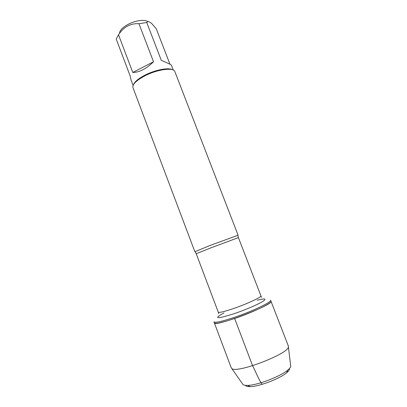 <?xml version="1.0" encoding="UTF-8"?>
<svg xmlns="http://www.w3.org/2000/svg" width="407" height="407" viewBox="0 0 407 407"><rect width="100%" height="100%" fill="white"/><g stroke="black" fill="none" stroke-linecap="round" stroke-linejoin="round"><path stroke-width="0.61" d="M234.234 317.409C221.784 321.53 215.028 323.005 213.955 321.835L214.347 322.868C215.425 324.064 222.191 322.603 234.646 318.488C252.849 312.388 272.593 302.884 270.986 301.236C274.537 304.436 213.828 327.62 214.347 322.868L231.273 367.892L231.807 368.533C236.386 373.789 288.497 353.892 288.405 346.922L288.38 346.087L270.589 300.213C272.181 301.826 252.432 311.294 234.234 317.409M119.622 33.267C119.154 29.487 127.539 23.326 136.248 21.235C141.875 19.918 145.828 20.091 148.102 21.739M133.079 85.414L131.059 80.062L130.245 76.211L116.209 39.036L118.523 34.814C123.631 26.913 130.438 23.214 138.95 23.718L146.744 22.507C147.7 21.149 149.374 21.505 151.76 23.581L156.227 28.688L169.963 64.26M172.263 69.663C168.295 67.343 154.955 69.958 144.882 75.193C138.604 78.485 134.839 81.563 133.588 84.432M146.744 22.507L161.274 60.287C167.745 63.095 171.123 64.723 171.413 65.176L173.296 70.06M118.523 34.814L132.768 72.456C139.27 72.441 146.189 68.88 153.525 61.767L138.95 23.718M195.126 251.612L209.432 245.716L237.82 235.312M238.064 235.154L174.852 71.586C173.779 67.145 157.377 69.307 144.821 75.87C136.218 80.5 132.255 84.407 132.941 87.586L194.841 251.658M153.525 61.767L132.768 72.456M245.457 385.337C245.914 386.284 247.512 386.721 250.239 386.635C259.157 386.564 280.036 378.591 286.732 372.7C288.822 370.945 289.723 369.556 289.428 368.544M290.629 365.354L290.756 366.371C290.542 367.373 289.555 368.605 287.795 370.07C280.464 376.48 257.428 385.276 247.695 385.383C245.406 385.465 243.849 385.205 243.025 384.6L242.435 383.755M262.21 384.31C259 380.52 255.815 371.713 252.584 365.71L234.646 318.488M237.8 235.195L238.421 237.622L210.5 248.011L196.22 253.739L195.065 251.516M196.22 253.739L218.264 312.159C219.063 312.907 224.15 311.701 233.526 308.531C247.11 303.892 262.016 296.937 260.923 295.869L261.548 297.349M257.219 300.234C265.288 298.153 266.997 298.636 262.352 301.684C257.372 304.706 245.187 309.925 234.513 313.578C216.463 319.236 212.942 319.022 223.942 312.942M238.421 237.622L260.923 295.869M218.264 312.159L218.788 313.68M286.732 372.7L287.795 370.07M250.239 386.635L247.695 385.383M290.756 366.371L288.405 346.922M243.025 384.6L231.807 368.533"/></g></svg>
